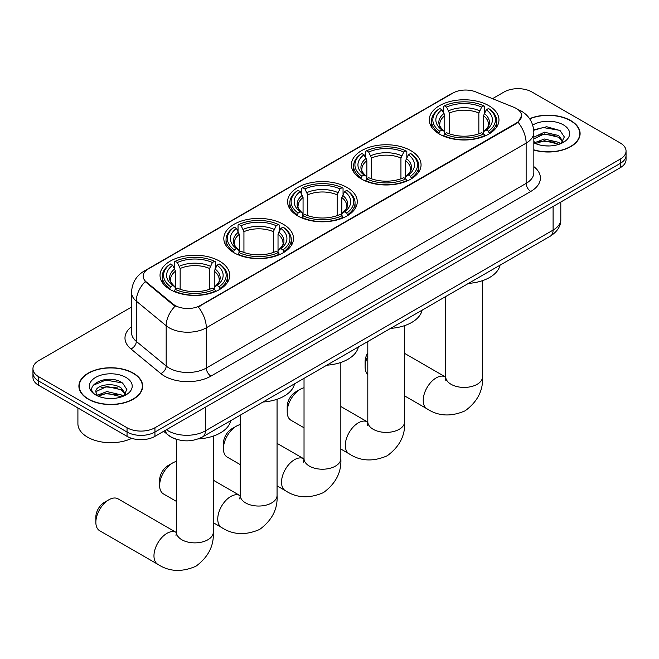 <?xml version="1.0" encoding="UTF-8"?>
<svg xmlns="http://www.w3.org/2000/svg" width="659" height="659" viewBox="0 0 659 659"><rect width="100%" height="100%" fill="white"/><g stroke="black" fill="none" stroke-linecap="round" stroke-linejoin="round"><path stroke-width="0.99" d="M219.513 261.112A34.845 20.116 0 0 0 181.538 256.755A34.845 20.116 0 0 0 160.03 275.338A34.845 20.116 0 0 0 170.236 289.565A34.845 20.116 0 0 0 208.211 293.922A34.845 20.116 0 0 0 229.719 275.338A34.845 20.116 0 0 0 219.513 261.112M410.854 150.647A34.845 20.116 0 0 0 372.879 146.282A34.845 20.116 0 0 0 351.371 164.874A34.845 20.116 0 0 0 361.577 179.091A34.845 20.116 0 0 0 399.543 183.457A34.845 20.116 0 0 0 421.06 164.874A34.845 20.116 0 0 0 410.854 150.647M347.071 187.469A34.845 20.116 0 0 0 309.104 183.111A34.845 20.116 0 0 0 287.588 201.695A34.845 20.116 0 0 0 297.794 215.921A34.845 20.116 0 0 0 335.769 220.279A34.845 20.116 0 0 0 357.277 201.695A34.845 20.116 0 0 0 347.071 187.469M283.296 224.291A34.845 20.116 0 0 0 245.321 219.933A34.845 20.116 0 0 0 223.813 238.517A34.845 20.116 0 0 0 234.019 252.743A34.845 20.116 0 0 0 271.986 257.101A34.845 20.116 0 0 0 293.494 238.517A34.845 20.116 0 0 0 283.296 224.291M488.764 105.662A34.845 20.116 0 0 0 450.789 101.305A34.845 20.116 0 0 0 429.281 119.889A34.845 20.116 0 0 0 439.487 134.115A34.845 20.116 0 0 0 477.462 138.472A34.845 20.116 0 0 0 498.97 119.889A34.845 20.116 0 0 0 488.764 105.662M516.376 108.513A17.752 10.247 0 0 0 514.004 107.359L475.724 91.889A17.752 10.247 0 0 0 452.997 93.034L148.366 268.913A17.752 10.247 0 0 0 143.16 276.162A17.752 10.247 0 0 0 146.372 282.036L173.177 304.137A17.752 10.247 0 0 0 200.27 305.504L516.376 123.002A17.752 10.247 0 0 0 521.574 115.753A17.752 10.247 0 0 0 516.376 108.513M177.147 439.495A19.721 11.384 180 0 1 169.182 435.772M533.839 150.038A31.887 18.411 0 0 0 580.101 133.604A31.887 18.411 0 0 0 570.768 120.589A31.887 18.411 0 0 0 529.572 118.678M133.324 373.142A31.887 18.411 0 0 0 98.578 369.147A31.887 18.411 0 0 0 78.899 386.158A31.887 18.411 0 0 0 88.232 399.173A31.887 18.411 0 0 0 122.986 403.168A31.887 18.411 0 0 0 142.665 386.158A31.887 18.411 0 0 0 133.324 373.142M79.228 387.813A31.887 18.411 0 0 0 79.113 388.308M521.574 115.753L518.098 122.286L516.376 123.53L198.268 306.929A23.007 13.287 60 0 1 206.308 327.778A26.294 15.182 180 0 1 169.124 327.778A26.294 15.182 180 0 1 166.175 325.752L136.306 301.13A26.294 15.182 180 0 1 131.553 292.423L131.553 332.68A26.294 15.182 0 0 0 136.306 341.387L166.175 366.017A26.294 15.182 0 0 0 169.124 368.043A26.294 15.182 0 0 0 206.308 368.043L526.137 183.391A26.294 15.182 0 0 0 533.839 172.658L533.839 132.393A26.294 15.182 180 0 1 526.137 143.135A23.007 13.287 -120 0 0 518.098 122.286M131.553 307.069L38.724 360.662A19.721 11.384 0 0 0 32.95 368.711L32.95 377.302A19.721 11.384 0 0 0 38.724 385.35L127.047 436.349L127.047 432.049A19.721 11.384 0 0 0 154.939 432.049L620.276 163.399A19.721 11.384 0 0 0 626.05 155.343A19.721 11.384 0 0 1 620.276 163.399L154.939 432.049A19.721 11.384 0 0 1 127.047 432.049L38.724 381.059L127.047 432.049L127.047 427.757A19.721 11.384 0 0 0 154.939 427.757L620.276 159.099A19.721 11.384 0 0 0 626.05 151.051A19.721 11.384 0 0 0 620.276 142.995L531.953 92.005A19.721 11.384 0 0 0 504.061 92.005L492.512 98.669M32.95 373.01A19.721 11.384 0 0 0 38.724 381.059A19.721 11.384 0 0 1 32.95 373.01M177.164 306.929L173.177 304.919L145.178 281.607A23.007 15.388 129.5 0 0 136.306 301.13L136.306 341.387A6.574 4.399 -50.5 0 1 130.927 348.932A32.868 18.979 180 0 1 131.553 326.658M32.95 368.711A19.721 11.384 0 0 0 38.724 376.767L127.047 427.757M142.451 388.308A31.887 18.411 0 0 0 142.336 387.813M579.887 135.754A31.887 18.411 0 0 0 579.772 135.26M127.047 436.349A19.721 11.384 0 0 0 154.939 436.349L620.276 167.691A19.721 11.384 0 0 0 626.05 159.635L626.05 151.051M533.839 149.824A31.558 18.221 0 0 0 579.772 133.604A31.558 18.221 0 0 0 570.529 120.721A31.558 18.221 0 0 0 529.696 118.859M544.655 145.804L549.614 145.952M534.803 142.657L544.375 139.008L558.725 142.369L560.463 143.761M535.685 143.58L544.375 140.713L559.038 144.288M533.839 141.133A14.86 8.575 0 0 0 535.816 143.695M533.839 137.179L544.375 132.195L558.725 135.548L562.992 141.446M533.839 138.884L544.375 133.901L558.725 137.253L562.654 141.891M533.839 142.781A21.434 12.373 0 0 0 563.371 142.352A21.434 12.373 0 0 0 563.371 124.856A21.434 12.373 0 0 0 532.703 125.07M560.974 143.547L564.326 136.957L560.084 130.556L546.723 126.726L533.708 129.872M534.951 143.324L533.839 142.138M533.749 130.276L543.205 127.541L559.788 130.367M538.477 135.219L543.205 134.362L555.043 135.375M538.477 142.031L543.205 141.174L555.043 142.196M88.471 399.041A31.558 18.221 0 0 0 122.854 402.987A31.558 18.221 0 0 0 142.336 386.158A31.558 18.221 0 0 0 133.093 373.274A31.558 18.221 0 0 0 98.702 369.328A31.558 18.221 0 0 0 79.228 386.158A31.558 18.221 0 0 0 88.471 399.041M77.91 407.97L77.91 423.729A32.868 18.979 0 0 0 87.54 437.148A32.868 18.979 0 0 0 131.742 438.35M107.219 398.357L112.17 398.506M97.367 395.211L106.939 391.561L121.289 394.922L123.019 396.314M98.249 396.133L106.939 393.266L121.594 396.842M97.516 395.878L95.983 392.278A14.86 8.575 0 0 0 98.38 396.248M125.556 394L121.289 388.102C112.368 381.446 94.023 385.556 95.983 392.278L95.926 391.619M96.016 392.484L96.428 391.38L106.939 386.454L121.289 389.807L125.218 394.444M123.53 396.1L126.89 389.51L122.64 383.11C107.606 372.302 80.884 386.545 96.313 395.276L97.079 395.746M125.935 377.409A21.434 12.373 0 0 0 95.629 377.409A21.434 12.373 0 0 0 95.629 394.906A21.434 12.373 0 0 0 125.935 394.906A21.434 12.373 0 0 0 125.935 377.409M93.183 385.26L105.77 380.095L122.352 382.92M101.041 387.772L105.77 386.915L117.607 387.929M101.041 394.584L105.77 393.728L117.607 394.749M367.804 356.148A18.411 10.626 120 0 0 365.111 366.865L365.111 361.494A11.837 6.829 -60 0 1 367.804 352.837M365.111 366.865A18.411 10.626 120 0 0 367.804 374.469M438.861 133.744L439.792 131.248A31.294 18.065 0 0 1 439.792 108.529L441.95 109.765A28.271 16.318 0 0 0 441.95 130.012L444.075 131.215L444.759 133.752M444.759 132.723L444.759 115.72L441.95 109.765M443.507 112.458L443.507 106.379L444.446 105.844A31.294 18.065 0 0 1 483.805 105.844L481.655 107.087A28.271 16.318 0 0 0 446.596 107.087L449.405 113.043L449.405 133.826M478.846 133.826L478.846 113.043L481.655 107.087M468.475 283.395A36.154 20.874 0 0 0 500.024 265.182M443.507 135.548A32.604 18.823 0 0 0 484.744 135.548L483.805 133.934A31.294 18.065 0 0 1 444.446 133.934L443.507 136.108M484.744 136.108L484.744 135.548M439.792 108.529L438.861 109.056A32.604 18.823 0 0 0 431.513 120.959A32.604 18.823 0 0 0 438.861 132.863M483.805 105.844L484.744 106.379L484.744 112.458M444.446 133.934L446.596 132.69A28.271 16.318 0 0 0 481.655 132.69L483.805 133.934M441.95 130.012L439.792 131.248M446.596 107.087L444.446 105.844M444.075 113.43A25.289 14.597 0 0 0 444.075 131.215L444.191 131.298C440.599 127.821 439.133 125.465 439.8 124.222A24.325 14.045 0 0 1 444.759 115.72M489.39 132.863A32.604 18.823 0 0 0 496.729 120.959A32.604 18.823 0 0 0 489.39 109.056L488.451 108.529A31.294 18.065 0 0 1 488.451 131.248L489.39 133.744M488.451 131.248L486.301 130.012A28.271 16.318 0 0 0 486.301 109.765L488.451 108.529M486.301 109.765L483.492 115.72L483.492 132.723L484.176 131.215L486.301 130.012M483.492 115.72A24.325 14.045 0 0 1 488.451 124.222C489.11 125.474 487.652 127.83 484.06 131.298L484.176 131.215A25.289 14.597 0 0 0 484.176 113.43M483.492 133.752L483.492 132.723M287.2 411.842L287.2 406.479A11.837 6.829 -60 0 1 295.562 391.981L300.216 389.304A18.411 10.626 120 0 0 287.2 411.842A18.411 10.626 120 0 0 291.006 420.269L304.03 427.79M360.951 178.721L361.882 176.233A31.294 18.065 0 0 1 361.882 153.506L364.032 154.75A28.271 16.318 0 0 0 364.032 174.989L366.157 176.2L366.849 178.737M366.849 177.699L366.849 160.705L364.032 154.75M365.597 157.443L365.597 151.356L366.536 150.82A31.294 18.065 0 0 1 405.895 150.82L403.745 152.064A28.271 16.318 0 0 0 368.686 152.064L371.495 158.02L371.495 178.803M400.936 178.803L400.936 158.02L403.745 152.064M390.556 328.38A36.154 20.874 0 0 0 422.106 310.167M365.597 180.533A32.604 18.823 0 0 0 406.825 180.533L405.895 178.918A31.294 18.065 0 0 1 366.536 178.918L365.597 181.085M406.825 181.085L406.825 180.533M361.882 153.506L360.951 154.041A32.604 18.823 0 0 0 353.603 165.944A32.604 18.823 0 0 0 360.951 177.848M405.895 150.82L406.825 151.356L406.825 157.443M366.536 178.918L368.686 177.675A28.271 16.318 0 0 0 403.745 177.675L405.895 178.918M364.032 174.989L361.882 176.233M368.686 152.064L366.536 150.82M366.157 158.415A25.289 14.597 0 0 0 366.157 176.2L366.28 176.274C362.689 172.806 361.223 170.442 361.89 169.206A24.325 14.045 0 0 1 366.849 160.705M411.48 177.848A32.604 18.823 0 0 0 418.819 165.944A32.604 18.823 0 0 0 411.48 154.041L410.541 153.506A31.294 18.065 0 0 1 410.541 176.233L411.48 178.721M410.541 176.233L408.391 174.989A28.271 16.318 0 0 0 408.391 154.75L410.541 153.506M408.391 154.75L405.582 160.705L405.582 177.699L406.265 176.2L408.391 174.989M405.582 160.705A24.325 14.045 0 0 1 410.541 169.206C411.2 170.45 409.733 172.815 406.15 176.274L406.265 176.2A25.289 14.597 0 0 0 406.265 158.415M405.582 178.737L405.582 177.699M304.03 387.756A18.411 10.626 120 0 0 300.216 389.304L295.562 391.981M223.417 448.672L223.417 443.301A11.837 6.829 -60 0 1 231.787 428.811L236.433 426.126A18.411 10.626 120 0 0 223.417 448.672A18.411 10.626 120 0 0 227.231 457.099L240.247 464.611M297.168 215.551L298.107 213.055A31.294 18.065 0 0 1 298.107 190.327L300.257 191.571A28.271 16.318 0 0 0 300.257 211.811L302.382 213.022L303.066 215.559M303.066 214.521L303.066 197.527L300.257 191.571M301.822 194.265L301.822 188.177L302.753 187.65A31.294 18.065 0 0 1 342.112 187.65L339.962 188.886A28.271 16.318 0 0 0 304.903 188.886L307.72 194.842L307.72 215.625M337.153 215.625L337.153 194.842L339.962 188.886M326.782 365.201A36.154 20.874 0 0 0 358.331 346.988M301.822 217.355A32.604 18.823 0 0 0 343.051 217.355L342.112 215.74A31.294 18.065 0 0 1 302.753 215.74L301.822 217.915M343.051 217.915L343.051 217.355M298.107 190.327L297.168 190.863A32.604 18.823 0 0 0 289.828 202.766A32.604 18.823 0 0 0 297.168 214.669M342.112 187.65L343.051 188.177L343.051 194.265M302.753 215.74L304.903 214.496A28.271 16.318 0 0 0 339.962 214.496L342.112 215.74M300.257 211.811L298.107 213.055M304.903 188.886L302.753 187.65M302.382 195.237A25.289 14.597 0 0 0 302.382 213.022L302.497 213.104C298.906 209.628 297.448 207.272 298.107 206.028A24.325 14.045 0 0 1 303.066 197.527M347.697 214.669A32.604 18.823 0 0 0 355.044 202.766A32.604 18.823 0 0 0 347.697 190.863L346.766 190.327A31.294 18.065 0 0 1 346.766 213.055L347.697 215.551M346.766 213.055L344.616 211.811A28.271 16.318 0 0 0 344.616 191.571L346.766 190.327M344.616 191.571L341.799 197.527L341.799 214.521L342.491 213.022L344.616 211.811M341.799 197.527A24.325 14.045 0 0 1 346.758 206.028C347.417 207.272 345.959 209.636 342.367 213.104L342.491 213.022A25.289 14.597 0 0 0 342.491 195.237M341.799 215.559L341.799 214.521M240.247 424.577A18.411 10.626 120 0 0 236.433 426.126L231.787 428.811M159.635 485.494L159.635 480.123A11.837 6.829 -60 0 1 168.004 465.633L172.658 462.947A18.411 10.626 120 0 0 159.635 485.494A18.411 10.626 120 0 0 163.448 493.921L176.464 501.433M233.393 252.372L234.324 249.876A31.294 18.065 0 0 1 234.324 227.157L236.474 228.393A28.271 16.318 0 0 0 236.474 248.641L238.599 249.843L239.291 252.381M239.291 251.343L239.291 234.349L236.474 228.393M238.039 231.087L238.039 225.007L238.97 224.472A31.294 18.065 0 0 1 278.337 224.472L276.187 225.716A28.271 16.318 0 0 0 241.128 225.716L243.937 231.671L243.937 252.455M273.37 252.455L273.37 231.671L276.187 225.716M262.999 402.023A36.154 20.874 0 0 0 294.548 383.81M238.039 254.176A32.604 18.823 0 0 0 279.268 254.176L278.337 252.562A31.294 18.065 0 0 1 238.97 252.562L238.039 254.736M279.268 254.736L279.268 254.176M234.324 227.157L233.393 227.684A32.604 18.823 0 0 0 226.045 239.588A32.604 18.823 0 0 0 233.393 251.491M278.337 224.472L279.268 225.007L279.268 231.087M238.97 252.562L241.128 251.318A28.271 16.318 0 0 0 276.187 251.318L278.337 252.562M236.474 248.641L234.324 249.876M241.128 225.716L238.97 224.472M238.599 232.059A25.289 14.597 0 0 0 238.599 249.843L238.723 249.926C235.131 246.45 233.665 244.094 234.332 242.85A24.325 14.045 0 0 1 239.291 234.349M283.922 251.491A32.604 18.823 0 0 0 291.262 239.588A32.604 18.823 0 0 0 283.922 227.684L282.983 227.157A31.294 18.065 0 0 1 282.983 249.876L283.922 252.372M282.983 249.876L280.833 248.641A28.271 16.318 0 0 0 280.833 228.393L282.983 227.157M280.833 228.393L278.024 234.349L278.024 251.343L278.708 249.843L280.833 248.641M278.024 234.349A24.325 14.045 0 0 1 282.983 242.85C283.642 244.102 282.176 246.458 278.592 249.926L278.708 249.843A25.289 14.597 0 0 0 278.708 232.059M278.024 252.381L278.024 251.343M176.464 461.407A18.411 10.626 120 0 0 172.658 462.947L168.004 465.633M95.86 522.315L95.86 516.944A11.837 6.829 -60 0 1 104.229 502.455L108.875 499.769A18.411 10.626 120 0 0 95.86 522.315A18.411 10.626 120 0 0 99.674 530.742L157.781 564.285A18.411 10.626 -60 0 1 154.956 549.54A18.411 10.626 -60 0 1 166.982 533.32A18.411 10.626 -60 0 1 176.184 532.406L176.464 532.563M169.61 289.194L170.549 286.698A31.294 18.065 0 0 1 170.549 263.979L172.699 265.223A28.271 16.318 0 0 0 172.699 285.462L174.824 286.665L175.508 289.202M175.508 288.172L175.508 271.17L172.699 265.223M174.256 267.908L174.256 261.829L175.195 261.293A31.294 18.065 0 0 1 214.554 261.293L212.404 262.537A28.271 16.318 0 0 0 177.345 262.537L180.154 268.493L180.154 289.276M209.595 289.276L209.595 268.493L212.404 262.537M198.235 438.91A36.154 20.874 0 0 0 230.774 420.631M174.256 290.998A32.604 18.823 0 0 0 215.493 290.998L214.554 289.383A31.294 18.065 0 0 1 175.195 289.383L174.256 291.558M215.493 291.558L215.493 290.998M170.549 263.979L169.61 264.514A32.604 18.823 0 0 0 162.271 276.409A32.604 18.823 0 0 0 169.61 288.312M214.554 261.293L215.493 261.829L215.493 267.908M175.195 289.383L177.345 288.14A28.271 16.318 0 0 0 212.404 288.14L214.554 289.383M172.699 285.462L170.549 286.698M177.345 262.537L175.195 261.293M174.824 268.88A25.289 14.597 0 0 0 174.824 286.665L174.94 286.747C171.348 283.271 169.882 280.915 170.549 279.671A24.325 14.045 0 0 1 175.508 271.17M220.139 288.312A32.604 18.823 0 0 0 227.487 276.409A32.604 18.823 0 0 0 220.139 264.514L219.208 263.979A31.294 18.065 0 0 1 219.208 286.698L220.139 289.194M219.208 286.698L217.05 285.462A28.271 16.318 0 0 0 217.05 265.223L219.208 263.979M217.05 265.223L214.241 271.17L214.241 288.172L214.925 286.665L217.05 285.462M214.241 271.17A24.325 14.045 0 0 1 219.2 279.671C219.859 280.923 218.401 283.279 214.809 286.747L214.925 286.665A25.289 14.597 0 0 0 214.925 268.88M214.241 289.202L214.241 288.172M176.184 532.406L118.076 498.855A18.411 10.626 120 0 0 108.875 499.769L104.229 502.455M146.372 282.036L146.372 282.818M173.177 304.137L173.177 304.919M200.27 305.504L200.27 306.031M516.376 123.002L516.376 123.53M210.962 376.091A6.574 3.797 60 0 1 206.308 368.043L206.308 327.778L526.137 143.135L526.137 183.391A6.574 3.797 60 0 0 530.783 191.44L210.962 376.091A32.868 18.979 180 0 1 164.47 376.091A32.868 18.979 180 0 1 160.788 373.562L130.927 348.932M533.839 132.393C533.395 122.936 529.243 115.852 521.376 111.124L518.056 109.509A23.007 10.775 112 0 0 517.743 109.394M146.405 270.256A23.007 13.287 -120 0 0 144.024 271.154C136.158 275.874 131.998 282.966 131.553 292.423M144.024 271.154L451.061 93.883A23.007 13.287 60 0 1 452.807 93.141M175.137 306.138A23.007 15.388 129.5 0 0 166.175 325.752L166.175 366.017A6.574 4.399 -50.5 0 1 160.788 373.562M533.839 166.636A32.868 18.979 180 0 1 530.783 191.44M154.939 427.757L154.939 436.349M620.276 159.099L620.276 167.691M38.724 376.767L38.724 385.35M166.422 429.717A26.294 15.182 0 0 0 168.193 430.846A26.294 15.182 0 0 0 205.377 430.846L553.099 230.09A26.294 15.182 0 0 0 560.801 219.356C560.998 225.88 557.522 231.466 550.38 236.111L202.659 436.868A13.147 7.595 60 0 0 205.377 430.846L205.377 407.229M553.099 206.473L553.099 230.09A13.147 7.595 60 0 1 550.38 236.111M165.36 430.335A13.147 8.798 129.5 0 0 167.65 434.611L163.654 431.315M482.536 280.643L482.536 376.791A18.411 10.626 180 0 1 477.141 384.312A18.411 10.626 180 0 1 451.11 384.312A18.411 10.626 180 0 1 445.715 376.791L445.22 380.325M482.536 376.791C483.327 390.309 477.536 401.644 465.163 410.796C451.053 416.933 438.342 416.282 427.032 408.835A18.411 10.626 -60 0 1 424.207 394.09A18.411 10.626 -60 0 1 436.233 377.871A18.411 10.626 -60 0 1 445.435 376.956L445.715 377.113M478.846 113.043A24.325 14.045 0 0 0 449.405 113.043M479.53 110.745A25.289 14.597 0 0 0 448.721 110.745M404.618 325.62L404.618 421.776A18.411 10.626 180 0 1 399.23 429.289A18.411 10.626 180 0 1 373.2 429.289A18.411 10.626 180 0 1 367.804 421.776L367.31 425.302M404.618 421.776C405.417 435.294 399.626 446.621 387.245 455.773C373.142 461.918 360.432 461.267 349.122 453.82A18.411 10.626 -60 0 1 346.296 439.067A18.411 10.626 -60 0 1 358.323 422.847A18.411 10.626 -60 0 1 367.524 421.941L367.804 422.098M400.936 158.02A24.325 14.045 0 0 0 371.495 158.02M401.619 155.73A25.289 14.597 0 0 0 370.811 155.73M340.843 362.442L340.843 458.598A18.411 10.626 180 0 1 335.447 466.111A18.411 10.626 180 0 1 309.417 466.111A18.411 10.626 180 0 1 304.03 458.598L303.535 462.124M340.843 458.598C341.634 472.116 335.843 483.451 323.47 492.594C309.359 498.739 296.649 498.089 285.339 490.642A18.411 10.626 -60 0 1 282.513 475.897A18.411 10.626 -60 0 1 294.54 459.669A18.411 10.626 -60 0 1 303.75 458.763L304.021 458.919M337.153 194.842A24.325 14.045 0 0 0 307.72 194.842M337.836 192.552A25.289 14.597 0 0 0 307.028 192.552M277.06 399.272L277.06 495.42A18.411 10.626 180 0 1 271.673 502.932A18.411 10.626 180 0 1 245.642 502.932A18.411 10.626 180 0 1 240.247 495.42L239.752 498.945M277.06 495.42C277.859 508.937 272.068 520.272 259.687 529.416C245.585 535.561 232.874 534.91 221.556 527.464A18.411 10.626 -60 0 1 218.739 512.718A18.411 10.626 -60 0 1 230.765 496.491A18.411 10.626 -60 0 1 239.967 495.584L240.247 495.741M273.37 231.671A24.325 14.045 0 0 0 243.937 231.671M274.062 229.373A25.289 14.597 0 0 0 243.253 229.373M213.285 436.093L213.285 532.241A18.411 10.626 180 0 1 207.89 539.762A18.411 10.626 180 0 1 181.859 539.762A18.411 10.626 180 0 1 176.464 532.241L175.969 535.775M209.595 268.493A24.325 14.045 0 0 0 180.154 268.493M210.279 266.195A25.289 14.597 0 0 0 179.47 266.195M451.061 93.883L455.278 91.922M202.659 436.868C192.074 442.181 181.497 442.181 170.912 436.868L167.65 434.611M560.801 219.356L560.801 202.025M579.772 136.24L579.772 133.604M142.336 388.794L142.336 386.158M79.228 388.794L79.228 386.158M427.032 408.835L404.618 395.902M431.513 126.981L431.513 120.959M496.729 126.981L496.729 120.959M445.435 376.956L404.618 353.389M445.715 296.534L445.715 376.791M349.122 453.82L340.843 449.043M353.603 171.958L353.603 165.944M418.819 171.958L418.819 165.944M367.524 421.941L340.843 406.529M367.804 341.519L367.804 421.776M285.339 490.642L277.06 485.864M289.828 208.779L289.828 202.766M355.044 208.779L355.044 202.766M303.75 458.763L277.06 443.35M304.03 378.34L304.03 458.598M221.556 527.464L213.285 522.686M226.045 245.609L226.045 239.588M291.262 245.609L291.262 239.588M239.967 495.584L213.285 480.18M240.247 415.162L240.247 495.42M213.285 532.241C214.076 545.759 208.285 557.094 195.912 566.246C181.802 572.383 169.091 571.732 157.781 564.285M162.271 282.431L162.271 276.409M227.487 282.431L227.487 276.409M176.464 439.314L176.464 532.241"/></g></svg>
